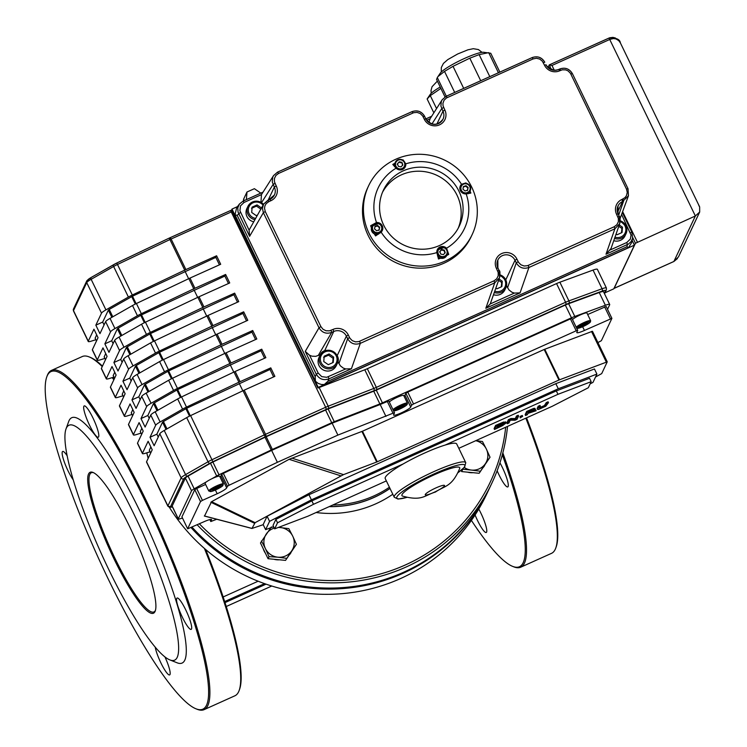 <?xml version="1.0" encoding="UTF-8"?>
<svg xmlns="http://www.w3.org/2000/svg" width="747" height="747" viewBox="0 0 747 747"><rect width="100%" height="100%" fill="white"/><g stroke="black" fill="none" stroke-linecap="round" stroke-linejoin="round"><path stroke-width="1.12" d="M604.995 292.787L613.791 288.828L634.427 245.137L632.111 240.357M101.508 313.161A9.543 1.419 -25.8 0 1 105.925 309.884L128.4 297.054A9.543 1.419 -25.8 0 1 132.322 295.018L184.724 270.125A9.543 1.419 -25.8 0 1 185.9 269.583L216.593 255.773L215.827 257.388L132.499 296.195L109.239 309.426L108.352 310.089L102.684 322.078L95.84 325.16L101.508 313.161L86.727 282.599A9.543 1.419 -25.8 0 1 91.143 279.313L113.628 266.483L128.4 297.054M238.909 382.212A9.543 1.419 -25.8 0 1 240.086 381.67L270.778 367.86L270.012 369.476L186.685 408.282L163.425 421.513L162.538 422.176L156.87 434.166L150.026 437.247L155.693 425.248A9.543 1.419 -25.8 0 1 160.11 421.971L182.585 409.141A9.543 1.419 -25.8 0 1 186.507 407.106L238.909 382.212L233.979 372.025L181.577 396.918A9.543 1.419 154.2 0 0 177.665 398.954L155.18 411.774A9.543 1.419 154.2 0 0 150.763 415.061L145.105 427.06L140.996 418.563L146.664 406.573A9.543 1.419 -25.8 0 1 151.081 403.287L173.556 390.457A9.543 1.419 -25.8 0 1 177.469 388.431L229.88 363.537A9.543 1.419 -25.8 0 1 231.056 362.986L261.739 349.185L260.983 350.791L177.655 389.598L154.396 402.838L153.508 403.492L147.841 415.491L140.996 418.563M270.778 367.86L274.877 376.357L244.194 390.158A9.543 1.419 154.2 0 0 243.018 390.709L190.606 415.603A9.543 1.419 154.2 0 0 186.694 417.629L164.219 430.459A9.543 1.419 154.2 0 0 159.802 433.746L154.134 445.735L150.026 437.247M273.617 376.927L270.012 369.476M242.812 390.802L239.208 383.332M158.252 437.023L156.87 434.166M150.054 451.814L145.32 453.28A9.543 1.419 -25.8 0 1 142.425 453.569A9.543 1.419 -25.8 0 1 142.453 453.27L148.121 441.272L152.229 449.769L146.561 461.758A9.543 1.419 154.2 0 0 146.533 462.066L167.879 506.214L172.473 506.98A1.905 1.345 72.8 0 1 172.473 506.98A1.905 1.345 72.8 0 1 172.155 507.017M150.847 446.911L149.344 450.282M216.593 255.773L220.692 264.27L190.009 278.071A9.543 1.419 154.2 0 0 188.832 278.622L136.421 303.515A9.543 1.419 154.2 0 0 132.508 305.542L110.033 318.371A9.543 1.419 154.2 0 0 105.616 321.658L99.949 333.648L95.84 325.16M110.537 331.845A9.543 1.419 -25.8 0 1 114.954 328.559L137.439 315.738A9.543 1.419 -25.8 0 1 141.351 313.703L193.753 288.809A9.543 1.419 -25.8 0 1 194.93 288.267L225.622 274.457L224.856 276.073L141.528 314.879L118.269 328.11L117.382 328.764L111.714 340.763L104.869 343.844L110.537 331.845L105.616 321.658M225.622 274.457L229.721 282.945L199.038 296.755A9.543 1.419 154.2 0 0 197.862 297.297L145.45 322.19A9.543 1.419 154.2 0 0 141.538 324.226L119.062 337.056A9.543 1.419 154.2 0 0 114.646 340.333L108.978 352.332L104.869 343.844M119.567 350.53A9.543 1.419 -25.8 0 1 123.983 347.243L146.468 334.413A9.543 1.419 -25.8 0 1 150.38 332.378L202.782 307.493A9.543 1.419 -25.8 0 1 203.959 306.942L234.651 293.141L233.886 294.748L150.558 333.554L127.298 346.795L126.411 347.448L120.753 359.447L113.899 362.519L119.567 350.53L114.646 340.333M234.651 293.141L238.751 301.629L208.068 315.439A9.543 1.419 154.2 0 0 206.891 315.981L154.489 340.875A9.543 1.419 154.2 0 0 150.567 342.91L128.092 355.731A9.543 1.419 154.2 0 0 123.675 359.018L118.007 371.016L113.899 362.519M128.596 369.205A9.543 1.419 -25.8 0 1 133.022 365.927L155.497 353.098A9.543 1.419 -25.8 0 1 159.41 351.062L211.812 326.168A9.543 1.419 -25.8 0 1 212.988 325.627L243.681 311.816L242.924 313.432L159.587 352.239L136.327 365.47L135.45 366.133L129.782 378.122L122.938 381.203L128.596 369.205L123.675 359.018M243.681 311.816L247.789 320.314L217.097 334.114A9.543 1.419 154.2 0 0 215.92 334.665L163.518 359.559A9.543 1.419 154.2 0 0 159.606 361.585L137.121 374.415A9.543 1.419 154.2 0 0 132.705 377.702L127.037 389.691L122.938 381.203M137.635 387.889A9.543 1.419 -25.8 0 1 142.051 384.602L164.527 371.782A9.543 1.419 -25.8 0 1 168.439 369.746L220.851 344.853A9.543 1.419 -25.8 0 1 222.027 344.311L252.71 330.501L251.954 332.116L168.626 370.923L145.357 384.154L144.479 384.808L138.811 396.806L131.967 399.888L137.635 387.889L132.705 377.702M252.71 330.501L256.819 338.989L226.126 352.799A9.543 1.419 154.2 0 0 224.95 353.34L172.548 378.234A9.543 1.419 154.2 0 0 168.635 380.27L146.151 393.099A9.543 1.419 154.2 0 0 141.734 396.386L136.066 408.376L131.967 399.888M104.897 358.411L100.163 359.877A9.543 1.419 -25.8 0 1 97.269 360.166A9.543 1.419 -25.8 0 1 97.306 359.867L102.974 347.869L107.073 356.356L101.405 368.355A9.543 1.419 154.2 0 0 101.377 368.654L106.307 378.85A9.543 1.419 -25.8 0 1 106.335 378.542L112.003 366.553L116.102 375.041L110.435 387.039A9.543 1.419 154.2 0 0 110.407 387.338L115.337 397.525A9.543 1.419 -25.8 0 1 115.365 397.227L121.033 385.228L125.132 393.725L119.473 405.714A9.543 1.419 154.2 0 0 119.436 406.023L124.366 416.21A9.543 1.419 -25.8 0 1 124.394 415.911L130.062 403.912L134.171 412.4L128.503 424.399A9.543 1.419 154.2 0 0 128.475 424.698L133.396 434.894A9.543 1.419 -25.8 0 1 133.424 434.586L139.091 422.597L143.2 431.084L137.532 443.083A9.543 1.419 154.2 0 0 137.504 443.382L142.425 453.569M95.868 339.726L91.134 341.192A9.543 1.419 -25.8 0 1 88.239 341.482A9.543 1.419 -25.8 0 1 88.267 341.183L93.935 329.184L98.044 337.681L92.376 349.671A9.543 1.419 154.2 0 0 92.348 349.979L97.269 360.166M113.927 377.095L109.193 378.552A9.543 1.419 -25.8 0 1 106.307 378.85M122.966 395.77L118.222 397.236A9.543 1.419 -25.8 0 1 115.337 397.525M131.995 414.454L127.261 415.92A9.543 1.419 -25.8 0 1 124.366 416.21M141.024 433.139L136.29 434.595A9.543 1.419 -25.8 0 1 133.396 434.894M261.739 349.185L265.848 357.673L235.156 371.483A9.543 1.419 154.2 0 0 233.979 372.025M264.587 358.243L260.983 350.791M233.783 372.118L230.179 364.648M149.223 418.339L147.841 415.491M141.818 428.236L140.315 431.598M255.549 339.558L251.954 332.116M224.754 353.434L221.149 345.973M140.193 399.654L138.811 396.806M132.789 409.552L131.285 412.923M246.519 320.883L242.924 313.432M215.724 334.759L212.111 327.289M131.155 380.979L129.782 378.122M123.759 390.868L122.256 394.239M237.49 302.199L233.886 294.748M206.695 316.074L203.081 308.604M122.125 362.295L120.753 359.447M114.73 372.193L113.227 375.554M228.461 283.515L224.856 276.073M197.666 297.39L194.052 289.929M113.096 343.611L111.714 340.763M105.701 353.508L104.197 356.879M219.431 264.84L215.827 257.388M188.627 278.715L185.023 271.245M104.066 324.936L102.684 322.078M96.662 334.824L95.158 338.195M237.481 206.611L232.028 209.067L318.231 387.394L634.427 245.137M170.204 237.677L231.579 210.066L317.933 388.02L318.231 387.394M232.028 209.067L231.551 210.075M559.876 282.207L593.043 270.078A9.543 1.419 -25.8 0 1 597.367 269.303L606.396 287.978A9.543 1.419 154.2 0 0 602.073 288.753L568.906 300.892L559.876 282.207A9.543 1.419 -25.8 0 0 556.552 283.571L565.591 302.255L376.348 387.385L367.319 368.701L556.552 283.571M172.286 506.354A5.724 0.85 -25.8 0 1 172.137 506.261A5.724 0.85 -25.8 0 1 172.155 506.074L185.387 478.061A5.724 0.85 -25.8 0 1 188.039 476.091L210.514 463.261A5.724 0.85 -25.8 0 1 212.867 462.038L265.036 437.256A9.543 1.419 -25.8 0 1 266.212 436.715L325.571 410.01A9.543 1.419 -25.8 0 1 328.11 408.945L373.724 391.195A9.543 1.419 154.2 0 0 376.264 390.13L565.32 305.075A9.543 1.419 -25.8 0 1 568.635 303.712L599.225 292.525A9.543 1.419 -25.8 0 1 603.539 291.75L609.701 304.487A9.543 1.419 -25.8 0 1 609.664 304.785L607.526 309.314M265.036 437.256L271.189 449.993L219.02 474.775A5.724 0.85 154.2 0 0 216.677 475.998L211.859 478.743M206.517 481.796L194.192 488.827A5.724 0.85 154.2 0 0 191.549 490.798L178.309 518.81A5.724 0.85 154.2 0 0 178.29 518.997A5.724 0.85 154.2 0 0 180.027 518.82L182.464 518.063M565.32 305.075L571.474 317.811L382.417 402.866L376.264 390.13M271.637 450.413L332.135 423.194L337.887 435.09L277.38 462.309L229.096 485.242L223.353 473.355L271.637 450.413L277.38 462.309M220.01 476.978A9.543 1.419 154.2 0 0 220.944 475.988L221.682 474.42L223.353 473.355M221.682 474.42L227.433 486.306L226.686 487.875A9.543 1.419 -25.8 0 1 217.181 493.739L202.428 500.378L196.676 488.482L205.621 484.467M181.969 516.961L187.665 528.82L203.95 521.751A9.543 1.419 -25.8 0 1 211.588 519.613A9.543 1.419 -25.8 0 1 211.55 519.912L210.813 521.481L209.888 519.576M209.86 519.585L210.803 521.546L216.723 519.258M597.927 342.565L601.372 340.697L611.905 318.362L584.443 330.454A9.543 1.419 -25.8 0 1 576.805 332.592A9.543 1.419 -25.8 0 1 576.833 332.294L577.72 330.37L576.198 330.8L413.521 403.978L407.769 392.091L570.447 318.904L571.978 318.483L577.674 330.333M587.674 314.524L606.153 306.475L611.849 318.325M404.034 396.171A9.543 1.419 154.2 0 0 404.967 395.182L405.873 393.267L407.769 392.091M405.873 393.267L411.616 405.154L410.71 407.068A9.543 1.419 -25.8 0 1 401.989 412.568A9.543 1.419 -25.8 0 1 393.566 415.071A9.543 1.419 -25.8 0 1 393.604 414.762L394.509 412.792L392.987 413.222L337.887 435.09M332.135 423.194L380.186 404.5L385.938 416.387M544.18 349.475L558.952 380.036L377.263 461.786L362.482 431.215L544.18 349.475L592.464 331.266L607.19 361.8M204.538 516.009L211.56 501.695L289.098 459.321L362.482 431.215M263.224 524.683L251.954 528.465L255.119 522.676L343.527 474.625L291.778 458.116M590.158 383.846L592.987 382.389L596.918 374.079L558.289 388.767L311.424 499.827L269.564 521.35L265.633 529.66L273.589 526.644M274.653 528.848L273.01 525.458L275.876 519.398L311.854 500.901L556.328 390.914L589.542 378.29L591.176 381.68L557.972 394.313L445.165 445.063A39.703 5.92 154.2 0 0 403.175 463.952L313.497 504.29L277.52 522.797L274.653 528.848L307.867 516.224L386.358 480.909M265.633 529.66L263.168 524.571L267.099 516.252L308.959 494.729L555.824 383.669L594.453 368.981L596.918 374.079M555.824 383.669L558.289 388.767M308.959 494.729L311.424 499.827M267.099 516.252L269.564 521.35M275.876 519.398L277.52 522.797M458.807 448.312L552.341 406.237L588.319 387.74L591.176 381.68M556.328 390.914L557.972 394.313M311.854 500.901L313.497 504.29M445.165 445.063A39.703 5.92 -25.8 0 1 456.716 443.998L465.755 462.673A39.703 5.92 154.2 0 0 430.692 473.075A39.703 5.92 154.2 0 0 394.379 495.98A39.703 5.92 154.2 0 0 394.248 497.241L385.219 478.556A39.703 5.92 -25.8 0 1 385.349 477.305A39.703 5.92 -25.8 0 1 403.175 463.952M402.045 494.598A32.074 4.781 -25.8 0 1 433.325 475.204A32.074 4.781 -25.8 0 1 459.722 468.397C451.907 487.193 444.754 485.569 435.408 492.049C424.464 495.289 422.027 501.498 402.484 496.073A32.074 4.781 -25.8 0 1 402.045 494.598M497.119 426.967L503.749 423.007M520.201 417.909L520.08 416.443L522.274 415.453L522.685 416.303L520.201 417.909L522.685 416.303M527.065 412.279L525.552 415.5L525.141 414.65L526.663 411.429L533.591 408.45L534.833 408.292L535.244 409.141L527.065 412.279L526.663 411.429M534.301 410.159L535.73 409.888L536.141 410.738L531.939 411.522L535.226 409.3M494.505 429.469L502.628 425.613L506.055 423.007L503.926 422.895L496.027 426.248L494.505 429.469L494.094 428.619L495.616 425.398L503.515 422.046L505.644 422.158M516.896 416.863L515.691 419.412L511.378 419.338L508.791 420.505L507.269 423.726L506.868 422.877L508.39 419.655L510.967 418.488L515.281 418.563L516.485 416.014L518.185 415.248L518.595 416.098L516.896 416.863L516.485 416.014M539.325 407.825L544.423 405.537L546.262 402.614L548.083 401.793L548.494 402.642L546.673 403.464L546.262 402.614M538.073 408.656L537.224 408.264L538.176 406.256L539.997 405.434L540.408 406.284L538.587 407.106L537.635 409.113L538.484 409.505L545.768 406.228L548.494 402.642M520.491 417.293L520.08 416.443M525.552 415.5L527.363 414.688L527.97 413.399L536.141 410.738M532.294 411.046L528.138 413.044L528.717 411.83L532.648 410.15L533.311 410.187L532.294 411.046L531.976 410.392M532.648 410.15L533.237 410.038M506.055 423.007L505.691 421.831M499.052 425.174L502.582 423.745L504.16 423.857L496.494 428.283L497.67 425.799L499.052 425.174M501.769 425.743L501.358 424.894M496.027 426.248L495.616 425.398M507.269 423.726L508.968 422.961L510.285 420.188L515.028 420.234L517.073 419.319L518.595 416.098M508.791 420.505L508.39 419.655M515.691 419.412L515.281 418.563M511.378 419.338L510.967 418.488M537.224 408.264L538.484 409.505M538.587 407.106L538.176 406.256M546.673 403.464L544.834 406.387L542.154 407.797L539.736 408.674L540.408 406.284M268.827 201.643L270.89 200.71A11.448 11.13 25.3 0 0 276.231 185.9L274.429 181.745L274.438 178.421L275.904 175.461L278.547 173.453L413.735 112.685L417.097 112.395L420.281 113.563L422.671 115.962L424.324 119.277A11.448 11.13 25.3 0 0 439.516 124.852A11.448 11.13 25.3 0 0 444.867 110.042L443.055 105.878L442.924 103.375L444.045 100.275L446.435 97.978L533.125 58.92L536.421 58.257L539.717 59.078L542.359 61.207L544.507 65.213A11.448 11.13 25.3 0 0 559.699 70.788L562.332 69.807L565.712 69.882L568.056 70.89L570.447 73.29L626.5 189.131L627.247 192.39L626.49 195.602L625.015 197.61L621.906 199.468A11.448 11.13 25.3 0 0 616.564 214.277L618.367 218.441L618.367 221.766L616.891 224.716L614.249 226.733L527.513 265.699L524.151 265.997L520.967 264.821L518.577 262.421L516.924 259.106A11.448 11.13 25.3 0 0 501.732 253.541A11.448 11.13 25.3 0 0 496.391 268.35L498.193 272.506L498.184 275.83L496.718 278.79L494.075 280.797L358.887 341.566L355.525 341.855L352.332 340.688L349.951 338.288L348.298 334.973A11.448 11.13 25.3 0 0 333.097 329.399L329.427 330.846L326.047 330.772L323.003 329.259L320.902 326.616L265.26 211.522L264.513 208.264L264.942 205.808L266.175 203.651L268.827 201.643L267.856 200.308L263.654 204.08L249.087 230.132L239.918 210.729L240.487 205.855L244.036 202.456L243.064 201.111L239.46 203.978L236.668 207.703L235.006 214.828L237.182 215.341L315.178 376.693L315.449 381.222L318.185 383.426L321.527 384.518L324.338 384.481L327.83 381.325L626.92 246.771L628.507 247.64L631.56 242.738L632.578 238.358L631.887 232.205L632.578 238.358M235.006 214.828L315.449 381.222M324.338 384.481L628.507 247.64M458.266 228.115A41.972 40.805 25.3 0 0 436.855 175.33A41.972 40.805 25.3 0 0 382.483 192.315M263.654 204.08L262.43 208.329L263.364 212.68L319.006 327.774L305.252 351.398L309.575 355.255L311.957 356.179L315.748 356.347L320.454 354.601M439.385 245.567A41.972 40.805 -154.7 0 1 392.044 236.818A41.972 40.805 -154.7 0 1 383.379 190.27A41.972 40.805 -154.7 0 1 438.76 171.306A41.972 40.805 -154.7 0 1 459.274 226.126A41.972 40.805 -154.7 0 1 439.385 245.567M445.007 261.161A57.23 55.651 25.3 0 0 472.123 234.661A57.23 55.651 25.3 0 0 460.301 171.184A57.23 55.651 25.3 0 0 395.742 159.27A57.23 55.651 25.3 0 0 368.626 185.77A57.23 55.651 25.3 0 0 380.447 249.237A57.23 55.651 25.3 0 0 445.007 261.161M472.123 234.661L471.17 236.678A57.23 55.651 -154.7 0 1 395.658 262.542A57.23 55.651 -154.7 0 1 367.683 187.786L368.626 185.77M371.483 227.938A53.41 51.935 -154.7 0 1 370.643 225.734L376.488 222.503A47.696 46.37 -154.7 0 1 396.097 168.196L392.773 164.433A53.41 51.935 -154.7 0 1 394.827 163.294A5.248 5.098 -154.7 0 0 394.491 166.637M402.558 159.979A53.41 51.935 -154.7 0 1 403.044 159.821L405.789 163.836A47.696 46.37 -154.7 0 1 461.515 184.276L465.941 182.894A53.41 51.935 -154.7 0 1 466.24 183.379M470.068 190.999A53.41 51.935 -154.7 0 1 470.862 193.081L466.165 193.903A47.696 46.37 -154.7 0 1 446.557 248.209L448.732 254.382A53.41 51.935 -154.7 0 1 446.687 255.521A5.248 5.098 -154.7 0 1 437.537 255.922M440.683 258.219A53.41 51.935 -154.7 0 1 438.47 259.004L436.864 252.57A47.696 46.37 -154.7 0 1 381.138 232.13L375.573 235.931A53.41 51.935 -154.7 0 1 374.359 233.895M376.488 222.503A5.724 5.565 -154.7 0 1 381.138 232.13M436.864 252.57A5.724 5.565 -154.7 0 1 446.557 248.209M466.165 193.903A5.724 5.565 -154.7 0 1 461.515 184.276M405.789 163.836A5.724 5.565 -154.7 0 1 396.097 168.196M447.686 252.206L448.732 254.382M437.098 250.245A5.724 5.565 -154.7 0 1 438.536 248.723M405.248 165.292A5.724 5.565 -154.7 0 1 404.986 167.365M403.044 159.821L403.399 160.558M464.979 183.323L465.941 182.894M460.105 186.507A5.724 5.565 -154.7 0 1 461.543 184.985M382.231 229.03A5.724 5.565 -154.7 0 1 381.978 231.103M370.643 225.734L373.332 224.53M337.905 361.576L340.305 365.778L343.321 368.112L345.73 368.943L351.426 368.757L360.306 343.349L494.71 282.88L499.575 277.623L499.155 270.489C500.051 270.703 500.191 273.085 499.575 277.623M320.902 326.616L319.006 327.774C322.013 332.695 326.234 334.245 331.668 332.434L333.732 331.5L324.497 351.053M544.74 62.178C541.715 57.323 537.513 55.801 532.125 57.612L446.248 96.251M447.182 97.596L446.202 96.251L442.187 99.724L441.318 101.508L440.907 106.093L442.962 111.21L436.883 124.077M442.205 99.706L430.085 118.745L428.983 122.536M425.799 118.82L424.604 116.336C421.597 111.415 417.377 109.865 411.942 111.686L277.623 172.109M278.547 173.453L277.576 172.118L273.579 175.564L272.692 177.375L272.281 181.96L274.336 187.077L268.145 200.177M273.579 175.564L261.459 194.612L260.946 202.306M249.087 230.132L249.619 236.304L263.364 212.68L265.26 211.522M632.728 237.602L635.454 243.251L695.373 215.976L673.878 261.478L614.006 288.37M554.302 70.265L551.977 65.456L609.991 39.358L613.474 38.545L616.004 38.928L618.833 40.674L620.365 42.887C619.954 39.283 616.163 37.658 609.02 38.022L695.373 215.976L699.678 212.027L678.5 256.837L673.785 261.525M698.875 205.649L699.65 206.891L699.678 212.027M317.933 388.02A9.543 1.419 -25.8 0 1 319.165 387.525L364.779 369.774A9.543 1.419 154.2 0 0 367.319 368.701M599.225 292.525L605.378 305.262A9.543 1.419 -25.8 0 1 609.701 304.487M605.378 305.262L574.798 316.448L568.635 303.712M571.474 317.811A9.543 1.419 -25.8 0 1 574.798 316.448M271.189 449.993A9.543 1.419 -25.8 0 1 272.366 449.451L266.212 436.715M373.724 391.195L379.878 403.931A9.543 1.419 154.2 0 0 382.417 402.866M379.878 403.931L334.264 421.682L328.11 408.945M325.571 410.01L331.724 422.746A9.543 1.419 -25.8 0 1 334.264 421.682M331.724 422.746L272.366 449.451M380.186 404.5L388.767 400.906L394.463 412.755M181.913 516.933L194.78 489.658L196.676 488.482M497.866 267.884A9.543 9.272 -154.7 0 1 506.382 254.811A9.543 9.272 -154.7 0 1 515.019 260.283L516.27 262.851C519.277 267.762 523.498 269.303 528.932 267.482L614.884 228.815L606.004 254.223L628.488 244.017L631.094 241.608L632.569 238.396M553.396 70.171L546.813 66.119L553.434 70.181M239.46 203.978L237.779 207.899L238.06 212.139L249.619 236.304M305.252 351.398L316.289 374.228C319.296 379.131 323.516 380.681 328.941 378.869L351.426 368.757M411.616 405.154L413.521 403.978M227.433 486.306L229.096 485.242M194.78 489.658L200.523 501.545L202.428 500.378M187.665 528.82L181.923 516.868M200.523 501.545L187.665 528.755M595.546 376.983L601.708 373.603L607.246 361.837L559.522 379.803L544.75 349.232M558.952 380.036L559.522 379.803M361.912 431.449L376.693 462.019L377.263 461.786M376.693 462.019L343.527 474.625M333.097 329.399L333.732 331.5A9.543 9.272 -154.7 0 1 346.393 336.141L347.635 338.718C350.651 343.62 354.872 345.17 360.306 343.349L359.671 341.258M494.075 280.797L494.71 282.88L485.821 308.287L490.237 303.936L499.584 277.595M506.531 285.709L508.94 289.911L511.947 292.245L514.356 293.076L520.052 292.889L528.932 267.482L528.297 265.4M614.249 226.733L614.884 228.815L619.758 223.53L619.338 216.425C620.234 216.639 620.365 219.011 619.749 223.549M606.004 254.223L611.037 248.49L619.758 223.53M619.282 216.397L618.086 213.913A9.543 9.272 -154.7 0 1 622.54 201.569L628.46 195.789L628.022 188.711L628.442 195.826L620.066 218.582M572.342 73.579C569.326 68.724 565.115 67.202 559.708 69.032L558.784 69.443M635.454 243.251L614.146 288.351M551.977 65.456L549.25 64.933L550.436 67.379M619.263 41.141L615.295 37.957L612.932 37.378L609.739 37.761L549.306 64.877M548.513 66.492L549.25 64.933M378.692 234.007A5.248 5.098 -154.7 0 1 371.81 227.041L372.323 225.958L378.981 223.456L382.016 226.658L381.81 230.44A5.248 5.098 25.3 0 0 375.339 223.325A5.248 5.098 25.3 0 0 376.824 233.316A5.248 5.098 25.3 0 0 381.81 230.44L381.297 231.523A5.248 5.098 -154.7 0 1 380.335 232.896M379.196 229.88L376.609 230.711L374.536 228.909L375.05 226.276L377.627 225.445L379.709 227.247L379.196 229.88M378.953 230.403L379.457 227.77L377.384 225.968L377.627 225.445M379.457 227.77L379.709 227.247M377.384 225.968L374.798 226.799M436.827 252.169A5.248 5.098 -154.7 0 1 437.21 251.029L437.723 249.946A5.248 5.098 25.3 0 0 444.185 257.061A5.248 5.098 25.3 0 0 444.642 247.574A5.248 5.098 25.3 0 0 437.723 249.946L444.381 247.444L447.416 250.647L446.697 255.511M444.306 250.068L445.212 252.626L443.429 254.624L440.73 254.064L439.824 251.506L441.617 249.507L444.306 250.068L444.063 250.59L441.365 250.03L439.581 252.028M441.365 250.03L441.617 249.507M444.96 253.149L444.063 250.59M459.844 188.421A5.248 5.098 -154.7 0 1 460.217 187.292L460.731 186.208A5.248 5.098 25.3 0 0 467.202 193.324A5.248 5.098 25.3 0 0 465.717 183.332A5.248 5.098 25.3 0 0 460.731 186.208C464.186 182.305 467.407 182.52 470.405 186.843L469.704 191.774A5.248 5.098 -154.7 0 1 467.977 193.781M463.457 186.526L466.044 185.695L468.117 187.497L467.603 190.13L465.017 190.961L462.944 189.159L463.457 186.526M468.117 187.497L467.874 188.02L465.792 186.218L463.205 187.049M465.792 186.218L466.044 185.695M467.361 190.653L467.874 188.02M394.818 163.304L398.366 159.569C403.427 159.214 405.574 161.585 404.818 166.702A5.248 5.098 25.3 0 0 398.356 159.578A5.248 5.098 25.3 0 0 397.899 169.065A5.248 5.098 25.3 0 0 404.818 166.702L404.304 167.786A5.248 5.098 -154.7 0 1 403.669 168.794M398.347 166.338L397.441 163.78L399.225 161.782L401.923 162.332L402.829 164.891L401.036 166.898L398.347 166.338M399.225 161.782L397.199 164.303M402.577 165.414L401.923 162.332M401.671 162.855L398.982 162.304M336.187 365.815A9.543 9.272 -154.7 0 1 323.6 370.12A9.543 9.272 -154.7 0 1 318.941 357.664L319.968 355.488A9.543 9.272 25.3 0 0 328.671 368.887A9.543 9.272 25.3 0 0 335.244 353.06A9.543 9.272 25.3 0 0 319.968 355.488C323.395 344.423 343.209 353.06 337.214 363.64L336.187 365.815M333.227 362.454L328.288 364.676L323.768 361.548L324.179 356.188L329.128 353.966L333.648 357.094L333.227 362.454M332.714 362.687L333.078 358.308L328.549 355.17L329.128 353.966M333.078 358.308L333.648 357.094M328.549 355.17L323.61 357.393M614.538 238.461A9.543 9.272 25.3 0 0 626.023 233.708L624.996 235.884A9.543 9.272 -154.7 0 1 613.754 240.711M619.263 224.959L622.456 227.172L622.036 232.522L617.097 234.745L616.079 234.044M621.523 232.756L621.887 228.377L618.777 226.332M621.887 228.377L622.456 227.172M494.365 292.525A9.543 9.272 25.3 0 0 505.84 287.772L504.813 289.948A9.543 9.272 -154.7 0 1 493.571 294.776M499.08 279.023L502.273 281.236L501.853 286.596L496.914 288.818L495.905 288.109M501.34 286.82L501.704 282.441L498.604 280.396M501.704 282.441L502.273 281.236M253.392 221.71A9.543 9.272 -154.7 0 1 246.874 208.6L247.901 206.424A9.543 9.272 25.3 0 0 254.624 219.59M257.192 215.173L256.23 215.612L251.702 212.475L252.122 207.124L257.061 204.893L261.422 207.918M261.011 209.244L256.492 206.107L257.061 204.893M256.492 206.107L251.552 208.329M208.777 491.003L205.089 483.365A8.105 1.205 -25.8 0 1 213.194 478.127A8.105 1.205 -25.8 0 1 219.683 476.306L223.381 483.944A8.105 1.205 154.2 0 0 216.891 485.765A8.105 1.205 154.2 0 0 208.805 490.751A8.105 1.205 154.2 0 0 208.777 491.003L211.056 491.563L214.875 490.237L222.429 486.054L223.381 483.944M218.087 488.239L212.54 490.107L218.852 486.633L220.44 486.549L218.087 488.239L217.582 487.203M213.754 489.229L214.137 490.023M389.308 402.035A8.105 1.205 -25.8 0 1 397.217 397.32A8.105 1.205 -25.8 0 1 403.707 395.499L407.404 403.147A8.105 1.205 154.2 0 0 400.915 404.958A8.105 1.205 154.2 0 0 393.006 409.683M402.11 407.432L396.564 409.3L402.876 405.826L404.463 405.742L402.11 407.432L401.606 406.396M397.777 408.422L398.16 409.216M572.519 319.604A8.105 1.205 -25.8 0 1 580.456 314.842A8.105 1.205 -25.8 0 1 586.946 313.021L590.644 320.668A8.105 1.205 154.2 0 0 584.145 322.48A8.105 1.205 154.2 0 0 576.208 327.242M585.349 324.964L579.793 326.822L586.106 323.348L587.702 323.264L585.349 324.964L584.845 323.918M581.007 325.953L581.39 326.738M446.314 96.204L437.303 77.576L440.263 73.187A24.838 3.707 -25.8 0 1 460.694 60.227A24.838 3.707 -25.8 0 1 483.552 52.262L490.751 53.252L499.864 72.114M437.303 77.576L436.584 79.49L444.997 96.905M437.91 76.624L444.521 71.395L453.027 66.324L469.807 58.182L479.144 54.606L488.706 52.645L498.426 72.758M243.457 200.934L243.569 199.458A37.462 5.584 -25.8 0 1 243.849 198.627L246.977 192.007L246.389 199.617M260.806 193.137L254.4 188.683L246.977 192.007M243.849 198.627L243.681 200.84M433.839 112.834L427.125 98.968L430.225 94.421A24.838 3.707 -25.8 0 1 440.216 87.007M440.889 88.398L430.3 95.635L427.237 98.884M389.411 487.231A104.001 101.125 -154.7 0 1 332.863 504.981M505.682 427.228A179.317 174.368 -154.7 0 1 405.388 564.947A179.317 174.368 -154.7 0 1 199.384 523.806M197.18 524.796A181.232 176.217 25.3 0 0 406.013 567.048A181.232 176.217 25.3 0 0 491.881 483.122A181.232 176.217 25.3 0 0 507.521 426.397M491.881 483.122L489.406 488.351A181.232 176.217 -154.7 0 1 403.539 572.277A181.232 176.217 -154.7 0 1 192.016 527.121M191.027 527.559A181.232 176.217 25.3 0 0 403.063 573.285A181.232 176.217 25.3 0 0 488.94 489.36A181.232 176.217 25.3 0 0 489.173 488.855M488.94 489.36L486.465 494.598A181.232 176.217 -154.7 0 1 400.597 578.523A181.232 176.217 -154.7 0 1 169.429 507.39M163.5 497.157A181.232 176.217 -154.7 0 1 156.833 483.365M148.167 458.369A181.232 176.217 -154.7 0 1 146.785 452.822M223.176 596.946L258.135 581.213L223.176 596.946M155.04 611.504A77.258 13.876 65.8 0 1 108.632 547.308A77.258 13.876 65.8 0 1 92.927 472.412A77.258 13.876 65.8 0 1 134.441 537.028A77.258 13.876 65.8 0 1 155.264 610.962A77.258 13.876 65.8 0 1 155.04 611.504M93.552 472.692A76.306 13.707 -114.2 0 0 91.33 472.748A76.306 13.707 -114.2 0 0 110.145 547.962A76.306 13.707 -114.2 0 0 153.947 611.924A76.306 13.707 -114.2 0 0 155.469 610.308M177.207 657.36A128.764 23.129 -114.2 0 0 133.75 513.74A128.764 23.129 -114.2 0 0 65.988 429.002A128.764 23.129 -114.2 0 0 100.696 552.21A128.764 23.129 -114.2 0 0 169.877 659.909A128.764 23.129 -114.2 0 0 177.207 657.36M46.744 376.983L47.182 375.76A185.994 33.41 65.8 0 1 47.733 374.443A185.994 33.41 65.8 0 1 51.468 370.409A185.994 33.41 65.8 0 1 152.351 513.469A185.994 33.41 65.8 0 1 207.825 705.616A185.994 33.41 65.8 0 1 204.09 709.65A185.994 33.41 65.8 0 1 197.236 709.305L196.031 708.819A185.041 33.232 -114.2 0 0 206.555 705.149A185.041 33.232 -114.2 0 0 144.115 498.772A185.041 33.232 -114.2 0 0 46.744 376.983A185.041 33.232 -114.2 0 0 96.606 554.05A185.041 33.232 -114.2 0 0 196.031 708.819M204.09 709.65L234.894 695.793A185.994 33.41 -114.2 0 0 238.629 691.75A185.994 33.41 -114.2 0 0 239.171 690.433A185.994 33.41 -114.2 0 0 204.407 548.429M113.871 379.765A185.994 33.41 -114.2 0 0 112.153 377.637M102.236 366.59A185.994 33.41 -114.2 0 0 89.117 356.898A185.994 33.41 -114.2 0 0 82.273 356.543L51.468 370.409M65.988 429.002L68.649 421.635A134.488 24.156 65.8 0 1 139.418 510.145A134.488 24.156 65.8 0 1 184.798 660.143A134.488 24.156 65.8 0 1 177.151 662.813L169.877 659.909M164.9 656.865A17.172 3.081 65.8 0 1 169.989 674.55A17.172 3.081 65.8 0 1 169.644 674.914A17.172 3.081 65.8 0 1 162.015 665.129A17.172 3.081 65.8 0 1 155.208 647.098M73.187 479.77A17.172 3.081 65.8 0 1 64.615 462.823A17.172 3.081 65.8 0 1 62.673 451.459A17.172 3.081 65.8 0 1 67.109 455.726M98.632 436.846A17.172 3.081 65.8 0 1 98.287 437.219A17.172 3.081 65.8 0 1 88.426 422.83A17.172 3.081 65.8 0 1 84.196 405.91A17.172 3.081 65.8 0 1 93.506 419.114A17.172 3.081 65.8 0 1 98.632 436.846M191.512 628.993A17.172 3.081 65.8 0 1 191.167 629.366A17.172 3.081 65.8 0 1 181.306 614.968A17.172 3.081 65.8 0 1 177.076 598.048A17.172 3.081 65.8 0 1 186.395 611.251A17.172 3.081 65.8 0 1 191.512 628.993M89.117 356.898L90.331 357.383A185.041 33.232 65.8 0 1 102.46 366.123M112.788 377.45A185.041 33.232 65.8 0 1 114.17 379.149M205.668 549.521A185.041 33.232 65.8 0 1 239.61 689.21L239.171 690.433M525.841 418.161A185.994 33.41 65.8 0 1 555.787 547.999A185.994 33.41 65.8 0 1 555.245 549.316A185.994 33.41 65.8 0 1 551.501 553.35L520.696 567.206A185.994 33.41 -114.2 0 0 524.431 563.173A185.994 33.41 -114.2 0 0 502.834 452.878M555.787 547.999L556.226 546.767A185.041 33.232 -114.2 0 0 526.542 417.844M502.329 454.783A185.041 33.232 65.8 0 1 523.171 562.706A185.041 33.232 65.8 0 1 512.638 566.375L513.852 566.861A185.994 33.41 -114.2 0 0 520.696 567.206M512.638 566.375A185.041 33.232 65.8 0 1 471.394 520.398M499.93 462.832A17.172 3.081 65.8 0 1 508.128 486.549A17.172 3.081 65.8 0 1 507.783 486.923A17.172 3.081 65.8 0 1 497.147 470.75M478.771 509.043A17.172 3.081 65.8 0 1 486.605 532.107A17.172 3.081 65.8 0 1 486.26 532.48A17.172 3.081 65.8 0 1 475.073 514.982M278.575 527.363L288.818 528.633L292.749 536.197A15.257 14.837 25.3 0 0 278.37 527.438M296.41 544.33L291.591 551.043A15.257 14.837 25.3 0 0 292.749 536.197L296.41 544.33L285.541 560.381L268.052 558.691L260.47 543.004L271.338 526.952M274.289 528.092A15.257 14.837 25.3 0 0 265.372 548.513L261.441 540.959M272.636 526.999L273.785 527.055M286.503 558.326L277.903 557.197A15.257 14.837 25.3 0 0 291.591 551.043L285.541 560.381M269.023 556.646L265.372 548.513A15.257 14.837 25.3 0 0 277.903 557.197L269.023 556.646L268.052 558.691M279.471 559.792A15.257 14.837 -154.7 0 1 273.934 559.26M265.428 553.256A15.257 14.837 -154.7 0 1 263.252 548.746M291.003 552.649A15.257 14.837 -154.7 0 1 289.668 554.535M475.923 440.618L482.45 441.524L486.372 449.087A15.257 14.837 25.3 0 0 475.736 440.702M490.032 457.22L485.214 463.934A15.257 14.837 25.3 0 0 486.372 449.087L490.032 457.22L479.163 473.271L461.683 471.581L461.104 470.386M480.134 471.217L471.525 470.087A15.257 14.837 25.3 0 0 485.214 463.934L479.163 473.271M464.27 467.482A15.257 14.837 25.3 0 0 471.525 470.087L462.505 469.2M461.683 471.581L462.645 469.536M473.103 472.683A15.257 14.837 -154.7 0 1 467.557 472.151M484.626 465.54A15.257 14.837 -154.7 0 1 483.29 467.426M105.925 309.884L91.143 279.313A1.905 0.784 60.3 0 1 91.031 277.539A1.905 0.784 60.3 0 1 91.153 277.501L113.413 264.802M185.9 269.583L171.119 239.012A9.543 1.419 -25.8 0 0 169.942 239.554L169.177 238.125L116.784 263.037A7.629 1.139 154.2 0 0 113.637 264.671A1.905 0.784 60.3 0 0 113.507 264.718A1.905 0.784 60.3 0 0 113.628 266.483A9.543 1.419 -25.8 0 1 117.54 264.447L169.942 239.554L184.724 270.125M132.322 295.018L116.765 263.019L91.031 277.539L86.717 281.012A1.905 1.858 25.3 0 0 86.727 282.599L73.495 310.612A9.543 1.419 -25.8 0 0 73.467 310.911L88.239 341.482M190.298 415.752L186.685 408.282M189.505 416.135L185.9 408.693M166.983 428.881L163.425 421.513M166.039 429.422L162.538 422.176M149.297 450.254L150.661 453.074L149.307 450.189M114.954 328.559L110.033 318.371M123.983 347.243L119.062 337.056M133.022 365.927L128.092 355.731M142.051 384.602L137.121 374.415M141.734 396.386L146.664 406.573M151.081 403.287L146.151 393.099M150.763 415.061L155.693 425.248M160.11 421.971L155.18 411.774M132.508 305.542L137.439 315.738M141.538 324.226L146.468 334.413M150.567 342.91L155.497 353.098M159.606 361.585L164.527 371.782M168.635 380.27L173.556 390.457M177.665 398.954L182.585 409.141M141.351 313.703L136.421 303.515M150.38 332.378L145.45 322.19M159.41 351.062L154.489 340.875M168.439 369.746L163.518 359.559M177.469 388.431L172.548 378.234M186.507 407.106L181.577 396.918M188.832 278.622L193.753 288.809M197.862 297.297L202.782 307.493M206.891 315.981L211.812 326.168M215.92 334.665L220.851 344.853M224.95 353.34L229.88 363.537M97.306 359.867L92.376 349.671M88.267 341.183L73.495 310.612A1.905 1.858 25.3 0 1 73.477 309.025L73.467 310.911M106.335 378.542L101.405 368.355M115.365 397.227L110.435 387.039M124.394 415.911L119.473 405.714M133.424 434.586L128.503 424.399M142.453 453.27L137.532 443.083M181.26 397.068L177.655 389.598M180.475 397.46L176.871 390.009M157.953 410.196L154.396 402.838M157.01 410.738L153.508 403.492M140.268 431.57L141.631 434.399L140.268 431.505M172.23 378.384L168.626 370.923M171.436 378.776L167.842 371.324M148.924 391.521L145.357 384.154M147.981 392.054L144.479 384.808M132.621 415.677L131.239 412.83M163.201 359.709L159.587 352.239M162.407 360.091L158.812 352.649M139.885 372.837L136.327 365.47M138.951 373.369L135.45 366.133M123.591 396.993L122.209 394.145M154.171 341.024L150.558 333.554M153.378 341.416L149.774 333.965M130.856 354.153L127.298 346.795M129.922 354.694L126.411 347.448M114.562 378.318L113.18 375.461M145.142 322.34L141.528 314.879M144.348 322.732L140.744 315.281M121.826 335.478L118.269 328.11M120.883 336.01L117.382 328.764M105.523 359.634L104.15 356.786M136.113 303.665L132.499 296.195M135.319 304.048L131.715 296.606M112.797 316.793L109.239 309.426M111.854 317.326L108.352 310.089M96.494 340.949L95.121 338.102M593.043 270.078L602.073 288.753A1.905 1.055 -110.1 0 1 602.045 291.134A7.629 1.139 -25.8 0 1 605.472 290.751L604.276 293.272M188.039 476.091L194.192 488.827M210.514 463.261L216.677 475.998M185.387 478.061L191.549 490.798M172.155 506.074L178.309 518.81M212.867 462.038L219.02 474.775M220.944 475.988L226.686 487.875M215.388 490.023L217.181 493.739M604.631 306.896L610.374 318.792M582.641 326.738L584.443 330.454M404.967 395.182L410.71 407.068M289.098 459.321L340.847 475.839M255.119 522.676L211.56 501.695M425.286 494.486A10.747 1.606 -25.8 0 1 440.674 486.017A10.747 1.606 -25.8 0 1 438.816 489.939A10.747 1.606 -25.8 0 1 425.286 494.486M529.735 412.325L529.362 411.541M534.002 409.3L533.591 408.45M530.594 410.691L530.183 409.851M497.885 427.657L497.474 426.808M499.145 424.847L498.735 423.997M503.926 422.895L503.515 422.046M542.154 407.797L541.743 406.947M545.721 405.481L545.31 404.631M544.834 406.387L544.423 405.537M431.953 123.965L441.72 108.642L443.615 107.465M444.867 110.042L442.962 111.21A9.543 9.272 -154.7 0 1 434.483 124.385A9.543 9.272 -154.7 0 1 425.846 118.913L424.604 116.336M261.525 202.642L273.085 184.509L274.989 183.332M276.231 185.9L274.336 187.077A9.543 9.272 -154.7 0 1 269.975 199.374M318.166 355.628L331.668 332.434L331.033 330.333M348.298 334.973L346.393 336.141L337.158 355.693M349.54 337.541L347.635 338.718L338.914 363.658M270.89 200.71L269.919 199.374L267.912 200.308M637.359 242.075L622.821 212.008M240.086 381.67L235.156 371.483M231.056 362.986L226.126 352.799M222.027 344.311L217.097 334.114M212.988 325.627L208.068 315.439M203.959 306.942L199.038 296.755M194.93 288.267L190.009 278.071M169.195 238.144A7.629 1.139 154.2 0 1 170.111 237.714L171.119 239.012L231.243 211.961L325.655 407.274L265.54 434.315L244.194 390.158M364.779 369.774L373.808 388.449L328.194 406.2L319.165 387.525M116.765 263.019L169.177 238.125L230.272 210.626L231.243 211.961A9.543 1.419 -25.8 0 1 232.55 211.392M328.316 408.516A1.905 0.887 -111.3 0 0 328.194 406.2A9.543 1.419 154.2 0 0 325.655 407.274L326.29 409.375A7.629 1.139 -25.8 0 1 328.316 408.516L373.939 390.765A11.448 1.709 154.2 0 0 376.983 389.486L566.217 304.356A7.629 1.139 -25.8 0 1 568.869 303.263L602.045 291.134M376.983 389.486L376.348 387.385A9.543 1.419 -25.8 0 1 373.808 388.449A1.905 0.887 -111.3 0 1 373.939 390.765M568.869 303.263A1.905 1.055 -110.1 0 0 568.906 300.892A9.543 1.419 154.2 0 0 565.591 302.255L566.217 304.356M606.359 288.286A9.543 1.419 154.2 0 0 606.396 287.978L606.377 289.864A1.905 1.858 25.3 0 1 605.472 290.751M621.803 214.94L631.056 235.044L630.347 239.096L626.798 242.495L627.433 244.577L626.92 246.771M431.626 116.299L425.865 118.885L431.645 116.271M263 192.156L243.102 201.111M237.182 215.341L240.478 212.316M345.73 368.943L326.7 377.3L321.724 376.628L318.185 373.07L316.289 374.228L315.178 376.693M327.83 381.325L328.941 378.869L328.307 376.777M172.464 506.933A7.629 1.139 -25.8 0 1 170.437 506.849L183.678 478.827A7.629 1.139 -25.8 0 1 187.208 476.203L209.692 463.373A7.629 1.139 -25.8 0 1 212.82 461.749L265.222 436.855A7.629 1.139 -25.8 0 1 266.165 436.416L326.29 409.375M266.165 436.416L265.54 434.315A9.543 1.419 154.2 0 0 264.363 434.866L211.952 459.75L190.606 415.603M243.018 390.709L265.222 436.855M212.82 461.749L211.952 459.75A9.543 1.419 154.2 0 0 208.04 461.786L185.564 474.616L164.219 430.459M186.694 417.629L208.04 461.786A1.905 0.784 -119.7 0 0 209.692 463.373M187.208 476.203A1.905 0.784 -119.7 0 1 185.564 474.616A9.543 1.419 154.2 0 0 181.148 477.903L167.907 505.915L146.561 461.758M159.802 433.746L181.148 477.903A1.905 1.858 -154.7 0 0 183.678 478.827M170.437 506.849A1.905 1.858 -154.7 0 1 167.907 505.915A9.543 1.419 154.2 0 0 167.879 506.214M387.235 401.335L392.987 413.222M570.447 318.904L576.198 330.8M406.732 497.409A37.798 5.64 -25.8 0 1 396.909 496.914A37.798 5.64 -25.8 0 1 443.382 469.947A37.798 5.64 -25.8 0 1 458.126 472.562M591.512 331.453L606.284 362.024M251.935 528.39L204.333 515.953M210.813 502.227L254.382 523.208M485.821 308.287L520.052 292.889M499.108 270.461L497.904 267.977L497.838 260.059M516.924 259.106L515.019 260.283L505.784 279.826M518.166 261.683L516.27 262.851L507.54 287.8M621.906 199.468L622.54 201.569L617.489 212.251M622.933 199.01L623.568 201.111L618.703 215.117M627.984 188.683L572.389 73.608L628.022 188.711L626.5 189.131M631.85 232.168L622.522 212.876M559.699 70.788L558.691 69.49A9.543 9.272 -154.7 0 1 546.029 64.849L545.982 64.756M497.633 270.918L499.155 270.489L497.913 267.921L496.391 268.35M617.806 216.854L619.338 216.425L618.086 213.913M616.564 214.277L618.096 213.857L618.021 205.985M570.857 74.037L572.379 73.608C569.391 68.696 565.18 67.155 559.746 68.985L559.708 69.032M560.726 70.321L559.746 68.985L558.728 69.443C553.275 71.282 549.045 69.723 546.029 64.784L544.507 65.213M543.256 62.645L544.787 62.216C541.799 57.295 537.588 55.754 532.153 57.584L532.125 57.612M533.125 58.92L532.153 57.584L446.202 96.251L442.196 99.724M424.324 119.277L425.855 118.857C431.673 125.963 437.397 126.056 443.027 119.137M423.082 116.709L424.613 116.28C421.625 111.368 417.414 109.818 411.98 111.658L411.942 111.686M412.951 112.993L411.98 111.648L277.576 172.118L273.561 175.592M90.929 277.632A7.629 1.139 154.2 0 0 87.623 280.125A1.905 1.858 25.3 0 0 86.717 281.012L73.477 309.025M231.542 210.103A7.629 1.139 154.2 0 0 230.328 210.626M608.982 38.06L549.428 64.849M318.185 373.07L309.575 355.255M626.798 242.495L610.42 249.862M630.356 232.625L631.887 232.205L622.531 212.848M514.356 293.076L490.237 303.936M548.709 68.126L550.698 69.359M426.696 120.276L430.085 118.745M244.036 202.456L261.459 194.612M372.734 229.488A4.678 4.547 -154.7 0 1 377.991 223.605A4.678 4.547 -154.7 0 1 380.643 231.131A4.678 4.547 -154.7 0 1 372.734 229.488M444.054 256.408A4.678 4.547 -154.7 0 1 437.947 251.123A4.678 4.547 -154.7 0 1 445.557 248.667A4.678 4.547 -154.7 0 1 444.054 256.408M469.919 186.909A4.678 4.547 -154.7 0 1 464.662 192.801A4.678 4.547 -154.7 0 1 462.01 185.275A4.678 4.547 -154.7 0 1 469.919 186.909M398.599 159.989A4.678 4.547 -154.7 0 1 404.706 165.283A4.678 4.547 -154.7 0 1 397.096 167.73A4.678 4.547 -154.7 0 1 398.599 159.989M321.173 362.706A8.394 8.161 -154.7 0 1 329.343 351.155A8.394 8.161 -154.7 0 1 335.599 364.097A8.394 8.161 -154.7 0 1 321.173 362.706M626.023 233.708A9.543 9.272 25.3 0 0 620.262 220.804L626.397 226.827L626.023 233.708M620.197 221.682A8.394 8.161 -154.7 0 1 625.454 232.112A8.394 8.161 -154.7 0 1 614.996 237.163M500.088 274.84L506.223 280.891L505.84 287.772A9.543 9.272 25.3 0 0 500.088 274.877M500.014 275.746A8.394 8.161 -154.7 0 1 505.271 286.185A8.394 8.161 -154.7 0 1 494.813 291.227M263.504 204.323A9.543 9.272 25.3 0 0 247.901 206.424L252.794 201.83L260.021 201.867L263.523 204.304M255.362 218.329A8.394 8.161 -154.7 0 1 252.122 203.259A8.394 8.161 -154.7 0 1 263.047 205.126M210.075 491.209A7.153 1.064 -25.8 0 1 220.318 485.578A7.153 1.064 -25.8 0 1 219.086 488.193A7.153 1.064 -25.8 0 1 210.075 491.209M394.099 410.411A7.153 1.064 -25.8 0 1 404.342 404.771A7.153 1.064 -25.8 0 1 403.109 407.386A7.153 1.064 -25.8 0 1 394.099 410.411M577.328 327.933A7.153 1.064 -25.8 0 1 587.581 322.293A7.153 1.064 -25.8 0 1 586.339 324.908A7.153 1.064 -25.8 0 1 577.328 327.933M463.7 88.389L453.027 66.324M480.713 80.732L469.807 58.182M454.699 92.432L444.521 71.395M489.799 76.642L479.144 54.606M436.556 108.567L430.3 95.635M329.399 506.531A104.925 102.022 25.3 0 0 389.981 488.398M389.999 488.454A104.925 102.022 -154.7 0 1 329.175 506.634M316.102 512.517A110.64 107.587 25.3 0 0 392.801 494.243M226.276 606.489L271.759 586.021L226.285 606.499M266.053 584.154L225.034 602.605M224.698 601.559L264.559 583.631M132.602 415.715L131.239 412.886M123.572 397.03L122.2 394.211M114.543 378.355L113.171 375.526M105.514 359.671L104.141 356.842M96.475 340.987L95.112 338.158M172.137 506.261L178.29 518.997M537.579 409.477L537.168 408.628M620.318 42.775L699.65 206.891M604.528 293.786L606.377 289.864M388.767 400.906L394.509 412.792M571.978 318.483L577.72 330.37M606.153 306.475L611.905 318.362M394.248 497.241L398.039 499.08L406.826 497.427M458.088 472.646L464.625 467.062L465.755 462.673M592.464 331.266L607.246 361.837M251.954 528.465L204.351 516.028M274.401 195.004L263.644 204.099M677.445 258.565L673.85 261.515L614.109 288.389M239.442 204.024L243.064 201.111L263.009 192.138M393.557 410.813L398.898 409.44L403.772 407.022L407.18 404.519L407.404 403.147M576.731 328.316L582.137 326.962L587.002 324.553L590.419 322.041L590.644 320.668M482.02 52.337L478.444 49.573L473.299 48.695L467.921 49.816L457.668 53.989L447.827 59.573L443.429 63.411L441.318 67.529L441.272 72.039M437.359 81.106L432.046 86.727L431.01 90.518L431.243 93.272"/></g></svg>
